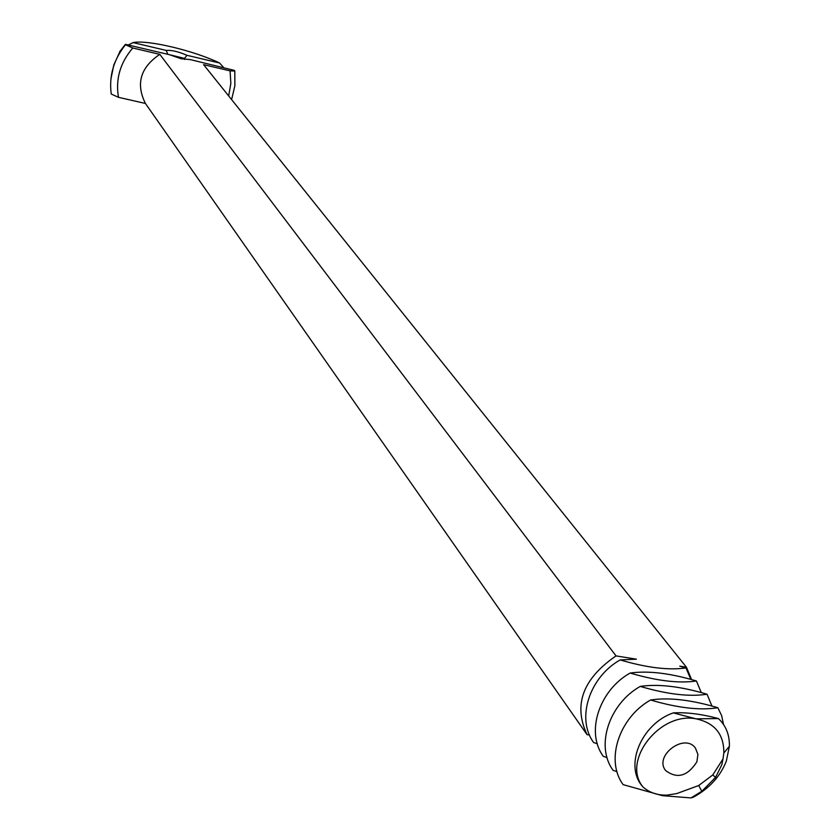 <?xml version="1.0" encoding="UTF-8"?>
<svg xmlns="http://www.w3.org/2000/svg" width="840" height="840" viewBox="0 0 840 840"><rect width="100%" height="100%" fill="white"/><g stroke="black" fill="none" stroke-linecap="round" stroke-linejoin="round"><path stroke-width="1.26" d="M643.041 787.028C649.509 792.677 657.51 795.385 667.054 795.134L676.82 793.558L698.702 785.516L712.814 774.921L722.999 758.929L723.849 752.997C723.996 734.297 714.746 722.915 696.098 718.851L696.098 718.851C659.778 711.396 621.254 761.187 643.041 787.028C623.511 766.059 641.487 723.786 673.281 712.887C686.5 712.173 701.547 714.063 718.389 718.547C726.023 725.718 729.677 734.958 729.383 746.267L726.348 761.061C720.342 776.401 709.349 788.435 693.378 797.171L690.984 797.927L701.82 791.28L715.533 777.42L721.833 764.747L722.999 758.929M696.864 761.838L697.925 754.488L695.468 748.146C684.695 732.512 653.646 755.779 665.616 770.511C677.135 779.195 687.55 776.297 696.864 761.838M623.133 784.634C604.957 760.158 619.279 717.538 650.58 700.004C668.672 697.231 691.089 699.804 717.832 707.721L721.644 715.627L723.502 724.448L721.644 715.627L717.832 707.721C700.319 710.587 677.901 708.015 650.58 700.004C619.279 717.538 604.947 760.158 623.133 784.634L662.456 795.659L690.984 797.927M673.281 712.887L696.098 718.851L718.389 718.547M168.158 54.39L184.506 58.391L184.758 59.462M613.126 770.353C595.067 746.025 609.221 703.742 640.259 686.406C658.255 683.76 680.516 686.364 707.028 694.218L711.921 706.03L707.028 694.218C689.587 696.958 667.327 694.355 640.259 686.406C609.221 703.742 595.067 746.025 613.126 770.353L616.98 771.635M589.481 735L587.045 734.643C573.111 705.001 582.771 678.751 616.035 655.904L636.426 659.179L620.172 659.936C646.769 667.758 668.703 670.425 685.986 667.947L690.806 679.35L685.986 667.947L679.76 666.151L686.448 667.233L203.595 64.648L230.087 70.875L234.801 71.022L234.381 70.392L190.323 59.609L181.178 58.758L169.512 54.715L125.423 44.341L119.627 51.734M128.258 45.003L133.046 42.599L166.194 50.41L167.822 54.316M166.194 50.41C171.518 49.98 178.427 51.608 186.921 55.304L219.576 63L223.555 67.431M184.506 58.391L186.921 55.304M701.264 692.57L696.413 680.967C679.046 683.571 656.953 680.936 630.115 673.05C599.351 690.207 585.365 732.154 603.309 756.325L607.047 757.575M603.309 756.325C585.365 732.154 599.351 690.207 630.115 673.05C648.029 670.53 670.131 673.166 696.413 680.967L701.274 692.57M587.045 734.643L145.425 103.457C135.639 83.811 140.427 67.442 159.799 54.359L616.035 655.904M125.423 44.341L125.454 44.772C113.631 59.651 108.885 76.073 111.237 94.048L118.492 97.325L145.425 103.457M125.454 44.772L132.783 48.006L159.799 54.359M133.046 42.599L133.108 42.578C147.567 39.575 193.672 50.537 219.576 63M593.67 742.56C575.831 718.536 589.649 676.914 620.162 659.936C589.649 676.914 575.831 718.536 593.67 742.56L597.303 743.768M686.448 667.233L691.551 679.56M663.001 795.091L662.456 795.659M118.492 97.325C115.395 79.16 120.162 62.716 132.783 48.006M230.087 70.875L230.843 83.422L228.679 95.96M701.82 791.28L698.702 785.516M715.533 777.42L712.814 774.921M723.849 752.997L729.383 746.267M119.837 51.786L113.831 64.901L110.901 79.034M234.801 71.022L234.875 85.754L231.609 99.603"/></g></svg>
